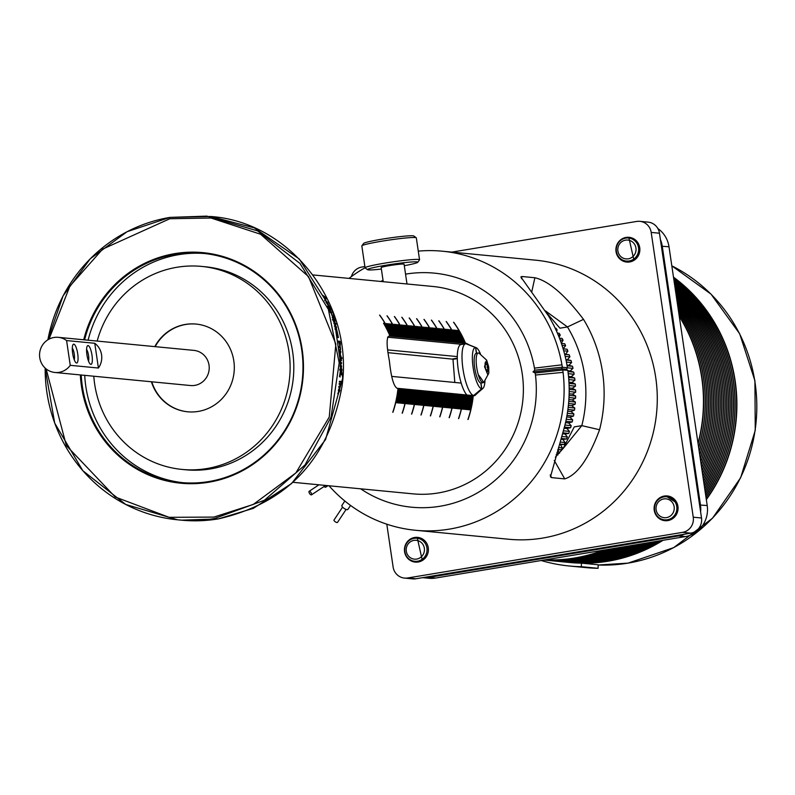 <?xml version="1.0" encoding="UTF-8"?>
<svg xmlns="http://www.w3.org/2000/svg" width="795" height="795" viewBox="0 0 795 795"><rect width="100%" height="100%" fill="white"/><g stroke="black" fill="none" stroke-linecap="round" stroke-linejoin="round"><path stroke-width="1.19" d="M488.826 373.193L483.827 382.335A15.045 3.896 -99.4 0 1 483.36 382.643A15.045 3.896 -99.4 0 1 483.171 382.683A15.045 3.896 -99.4 0 1 478.262 374.654A15.045 3.896 -99.4 0 1 476.712 367.459A15.045 3.896 -99.4 0 1 478.252 353.01A15.045 3.896 -99.4 0 1 478.978 353.139L486.669 360.175L488.736 367.071L488.826 373.193L487.782 374.674L484.533 366.664L486.669 360.175M325.185 485.407A2.117 0.835 56.5 0 1 324.986 485.894L311.481 494.848A2.117 0.835 -123.5 0 0 311.133 492.83A2.117 0.835 -123.5 0 0 309.136 491.32A2.117 0.835 -123.5 0 0 309.474 493.337A2.117 0.835 -123.5 0 0 311.481 494.848M326.02 485.487A3.597 1.421 56.5 0 1 325.811 487.126A3.597 1.421 56.5 0 1 324.032 486.53M337.577 522.206A2.117 0.735 -146.5 0 1 337.527 522.385A2.117 0.735 -146.5 0 1 337.378 522.504A2.117 0.735 -146.5 0 1 335.142 521.689A2.117 0.735 -146.5 0 1 333.999 520.049A2.117 0.735 -146.5 0 1 334.148 519.93M342.158 505.242A3.597 1.252 33.5 0 0 341.9 505.431A3.597 1.252 33.5 0 0 343.847 508.224A3.597 1.252 33.5 0 0 347.644 509.605A3.597 1.252 33.5 0 0 347.902 509.416A3.597 1.252 33.5 0 0 347.981 509.098M292.997 482.307L412.993 493.854A104.165 100.379 -84.5 0 0 522.226 373.7A104.165 100.379 -84.5 0 0 432.947 286.478L312.952 274.931M477.924 392.68L474.734 395.681L473.283 395.612A104.165 100.379 95.5 0 1 468.066 419.522L467.917 419.502A104.165 100.379 -84.5 0 0 473.134 395.592L472.349 395.522A104.165 100.379 95.5 0 1 469.905 409.842L469.756 409.832A104.165 100.379 -84.5 0 0 472.2 395.503L471.405 395.433A104.165 100.379 95.5 0 1 468.971 409.753L468.821 409.733A104.165 100.379 -84.5 0 0 471.256 395.413L470.471 395.334A104.165 100.379 95.5 0 1 468.026 409.663L467.877 409.644A104.165 100.379 -84.5 0 0 470.322 395.324L469.527 395.244A104.165 100.379 95.5 0 1 467.092 409.574L466.943 409.554A104.165 100.379 -84.5 0 0 469.378 395.234L468.593 395.155A104.165 100.379 95.5 0 1 466.148 409.485L465.999 409.465A104.165 100.379 -84.5 0 0 468.444 395.145L467.649 395.065A104.165 100.379 95.5 0 1 465.214 409.385L465.065 409.375A104.165 100.379 -84.5 0 0 467.5 395.055L466.715 394.976A104.165 100.379 95.5 0 1 464.27 409.296L464.121 409.286A104.165 100.379 -84.5 0 0 466.566 394.966L465.771 394.886A104.165 100.379 95.5 0 1 463.336 409.206L463.187 409.196A104.165 100.379 -84.5 0 0 465.622 394.877L464.837 394.797A104.165 100.379 95.5 0 1 462.392 409.117L462.243 409.107A104.165 100.379 -84.5 0 0 464.687 394.777L463.892 394.708A104.165 100.379 95.5 0 1 458.675 418.617L458.526 418.597A104.165 100.379 -84.5 0 0 463.743 394.688L462.958 394.618A104.165 100.379 95.5 0 1 460.514 408.938L460.365 408.928A104.165 100.379 -84.5 0 0 462.809 394.598L462.014 394.529A104.165 100.379 95.5 0 1 459.58 408.849L459.421 408.829A104.165 100.379 -84.5 0 0 461.865 394.509L461.08 394.429A104.165 100.379 95.5 0 1 458.635 408.759L458.486 408.739A104.165 100.379 -84.5 0 0 460.921 394.419L460.136 394.34A104.165 100.379 95.5 0 1 457.701 408.67L457.542 408.65A104.165 100.379 -84.5 0 0 459.987 394.33L459.202 394.25A104.165 100.379 95.5 0 1 456.757 408.58L456.608 408.56A104.165 100.379 -84.5 0 0 459.043 394.241L458.258 394.161A104.165 100.379 95.5 0 1 455.813 408.491L455.664 408.471A104.165 100.379 -84.5 0 0 458.109 394.151L457.324 394.072A104.165 100.379 95.5 0 1 454.879 408.392L454.73 408.382A104.165 100.379 -84.5 0 0 457.165 394.062L456.38 393.982A104.165 100.379 95.5 0 1 453.935 408.302L453.786 408.292A104.165 100.379 -84.5 0 0 456.231 393.972L455.436 393.893A104.165 100.379 95.5 0 1 453.001 408.213L452.852 408.203A104.165 100.379 -84.5 0 0 455.287 393.873L454.502 393.803A104.165 100.379 95.5 0 1 449.274 417.713L449.125 417.693A104.165 100.379 -84.5 0 0 454.352 393.783L453.557 393.714A104.165 100.379 95.5 0 1 451.123 408.034L450.974 408.024A104.165 100.379 -84.5 0 0 453.408 393.694L452.623 393.624A104.165 100.379 95.5 0 1 450.179 407.944L450.03 407.924A104.165 100.379 -84.5 0 0 452.474 393.604L451.679 393.535A104.165 100.379 95.5 0 1 449.245 407.855L449.096 407.835A104.165 100.379 -84.5 0 0 451.53 393.515L450.745 393.436A104.165 100.379 95.5 0 1 448.3 407.765L448.151 407.746A104.165 100.379 -84.5 0 0 450.596 393.426L449.801 393.346A104.165 100.379 95.5 0 1 447.366 407.676L447.217 407.656A104.165 100.379 -84.5 0 0 449.652 393.336L448.867 393.257A104.165 100.379 95.5 0 1 446.422 407.587L446.273 407.567A104.165 100.379 -84.5 0 0 448.718 393.247L447.923 393.167A104.165 100.379 95.5 0 1 445.488 407.487L445.339 407.477A104.165 100.379 -84.5 0 0 447.774 393.157L446.989 393.078A104.165 100.379 95.5 0 1 444.544 407.398L444.395 407.388A104.165 100.379 -84.5 0 0 446.84 393.068L446.045 392.988A104.165 100.379 95.5 0 1 443.61 407.308L443.461 407.298A104.165 100.379 -84.5 0 0 445.896 392.978L445.111 392.899A104.165 100.379 95.5 0 1 439.883 416.809L439.734 416.789A104.165 100.379 -84.5 0 0 444.962 392.879L444.166 392.809A104.165 100.379 95.5 0 1 441.732 407.129L441.583 407.12A104.165 100.379 -84.5 0 0 444.017 392.79L443.232 392.72A104.165 100.379 95.5 0 1 440.788 407.04L440.639 407.03A104.165 100.379 -84.5 0 0 443.083 392.7L442.288 392.631A104.165 100.379 95.5 0 1 439.854 406.951L439.705 406.931A104.165 100.379 -84.5 0 0 442.139 392.611L441.354 392.531A104.165 100.379 95.5 0 1 438.91 406.861L438.76 406.841A104.165 100.379 -84.5 0 0 441.205 392.521L440.41 392.442A104.165 100.379 95.5 0 1 437.975 406.772L437.826 406.752A104.165 100.379 -84.5 0 0 440.261 392.432L439.476 392.352A104.165 100.379 95.5 0 1 437.031 406.682L436.882 406.662A104.165 100.379 -84.5 0 0 439.327 392.342L438.532 392.263A104.165 100.379 95.5 0 1 436.097 406.593L435.938 406.573A104.165 100.379 -84.5 0 0 438.383 392.253L437.598 392.173A104.165 100.379 95.5 0 1 435.153 406.493L435.004 406.484A104.165 100.379 -84.5 0 0 437.449 392.164L436.654 392.084A104.165 100.379 95.5 0 1 434.219 406.404L434.06 406.394A104.165 100.379 -84.5 0 0 436.505 392.074L435.72 391.995A104.165 100.379 95.5 0 1 430.493 415.904L430.343 415.884A104.165 100.379 -84.5 0 0 435.561 391.975L434.776 391.905A104.165 100.379 95.5 0 1 432.341 406.225L432.182 406.215A104.165 100.379 -84.5 0 0 434.627 391.885L433.841 391.816A104.165 100.379 95.5 0 1 431.397 406.136L431.248 406.126A104.165 100.379 -84.5 0 0 433.682 391.796L432.897 391.726A104.165 100.379 95.5 0 1 430.453 406.046L430.304 406.026A104.165 100.379 -84.5 0 0 432.748 391.706L431.963 391.637A104.165 100.379 95.5 0 1 429.519 405.957L429.37 405.937A104.165 100.379 -84.5 0 0 431.804 391.617L431.019 391.538A104.165 100.379 95.5 0 1 428.575 405.867L428.425 405.847A104.165 100.379 -84.5 0 0 430.87 391.528L430.075 391.448A104.165 100.379 95.5 0 1 427.64 405.778L427.491 405.758A104.165 100.379 -84.5 0 0 429.926 391.438L429.141 391.359A104.165 100.379 95.5 0 1 426.696 405.689L426.547 405.669A104.165 100.379 -84.5 0 0 428.992 391.349L428.197 391.269A104.165 100.379 95.5 0 1 425.762 405.589L425.613 405.579A104.165 100.379 -84.5 0 0 428.048 391.259L427.263 391.18A104.165 100.379 95.5 0 1 424.818 405.5L424.669 405.49A104.165 100.379 -84.5 0 0 427.114 391.17L426.319 391.09A104.165 100.379 95.5 0 1 421.102 415L420.953 414.98A104.165 100.379 -84.5 0 0 426.17 391.07L425.385 391.001A104.165 100.379 95.5 0 1 422.94 405.321L422.791 405.311A104.165 100.379 -84.5 0 0 425.236 390.981L424.441 390.911A104.165 100.379 95.5 0 1 422.006 405.231L421.857 405.221A104.165 100.379 -84.5 0 0 424.291 390.892L423.506 390.822A104.165 100.379 95.5 0 1 421.062 405.142L420.913 405.132A104.165 100.379 -84.5 0 0 423.357 390.802L422.562 390.733A104.165 100.379 95.5 0 1 420.128 405.053L419.979 405.033A104.165 100.379 -84.5 0 0 422.413 390.713L421.628 390.633A104.165 100.379 95.5 0 1 419.184 404.963L419.035 404.943A104.165 100.379 -84.5 0 0 421.479 390.623L420.684 390.544A104.165 100.379 95.5 0 1 418.25 404.874L418.1 404.854A104.165 100.379 -84.5 0 0 420.535 390.534L419.75 390.454A104.165 100.379 95.5 0 1 417.305 404.784L417.156 404.764A104.165 100.379 -84.5 0 0 419.601 390.444L418.806 390.365A104.165 100.379 95.5 0 1 416.371 404.685L416.222 404.675A104.165 100.379 -84.5 0 0 418.657 390.355L417.872 390.275A104.165 100.379 95.5 0 1 415.427 404.595L415.278 404.585A104.165 100.379 -84.5 0 0 417.723 390.266L416.928 390.186A104.165 100.379 95.5 0 1 411.711 414.096L411.562 414.086A104.165 100.379 -84.5 0 0 416.779 390.176L415.994 390.097A104.165 100.379 95.5 0 1 413.549 404.416L413.4 404.407A104.165 100.379 -84.5 0 0 415.845 390.077L415.05 390.007A104.165 100.379 95.5 0 1 412.615 404.327L412.456 404.317A104.165 100.379 -84.5 0 0 414.901 389.987L414.116 389.918A104.165 100.379 95.5 0 1 411.671 404.238L411.522 404.228A104.165 100.379 -84.5 0 0 413.966 389.898L413.171 389.828A104.165 100.379 95.5 0 1 410.737 404.148L410.578 404.128A104.165 100.379 -84.5 0 0 413.022 389.808L412.237 389.739A104.165 100.379 95.5 0 1 409.793 404.059L409.644 404.039A104.165 100.379 -84.5 0 0 412.078 389.719L411.293 389.639A104.165 100.379 95.5 0 1 408.859 403.969L408.7 403.949A104.165 100.379 -84.5 0 0 411.144 389.63L410.359 389.55A104.165 100.379 95.5 0 1 407.915 403.88L407.765 403.86A104.165 100.379 -84.5 0 0 410.2 389.54L409.415 389.461A104.165 100.379 95.5 0 1 406.98 403.79L406.821 403.771A104.165 100.379 -84.5 0 0 409.266 389.451L408.481 389.371A104.165 100.379 95.5 0 1 406.036 403.691L405.887 403.681A104.165 100.379 -84.5 0 0 408.322 389.361L407.537 389.282A104.165 100.379 95.5 0 1 402.32 413.191L402.161 413.181A104.165 100.379 -84.5 0 0 407.388 389.272L406.603 389.192A104.165 100.379 95.5 0 1 404.158 403.512L404.009 403.502A104.165 100.379 -84.5 0 0 406.444 389.172L405.659 389.103A104.165 100.379 95.5 0 1 403.214 403.423L403.065 403.413A104.165 100.379 -84.5 0 0 405.51 389.083L404.715 389.013A104.165 100.379 95.5 0 1 402.28 403.333L402.131 403.323A104.165 100.379 -84.5 0 0 404.566 388.993L403.781 388.924A104.165 100.379 95.5 0 1 401.336 403.244L401.187 403.224A104.165 100.379 -84.5 0 0 403.631 388.904L402.836 388.834A104.165 100.379 95.5 0 1 400.402 403.154L400.253 403.135A104.165 100.379 -84.5 0 0 402.687 388.815L401.902 388.735A104.165 100.379 95.5 0 1 399.458 403.065L399.309 403.045A104.165 100.379 -84.5 0 0 401.753 388.725L400.958 388.646A104.165 100.379 95.5 0 1 398.524 402.976L398.375 402.956A104.165 100.379 -84.5 0 0 400.809 388.636L400.024 388.556A104.165 100.379 95.5 0 1 397.579 402.886L397.43 402.866A104.165 100.379 -84.5 0 0 399.875 388.546L399.08 388.467A104.165 100.379 95.5 0 1 396.645 402.787L396.496 402.777A104.165 100.379 -84.5 0 0 398.931 388.457L398.146 388.377A104.165 100.379 95.5 0 1 392.919 412.287L392.77 412.277A104.165 100.379 -84.5 0 0 397.997 388.367L397.033 388.268C393.634 386.151 391.08 377.029 389.391 360.91C386.39 345.259 386.36 336.951 389.312 335.987L466.526 343.42L469.318 344.951M407 283.984L404.079 264.198A11.577 0.765 171.6 0 0 389.54 265.59A11.577 0.765 171.6 0 0 381.163 267.587L383.24 281.698M329.021 485.775A140.178 135.08 -84.5 0 0 415.556 530.285A140.178 135.08 -84.5 0 0 449.413 529.112A140.178 135.08 -84.5 0 0 563.069 372.358L535.472 375.041A117.581 113.307 95.5 0 1 440.112 506.236A117.581 113.307 95.5 0 1 360.672 488.816M380.626 281.45A117.581 113.307 95.5 0 1 383.061 280.446M405.539 274.156A117.581 113.307 95.5 0 1 405.828 274.106A117.581 113.307 95.5 0 1 534.449 368.125L561.946 364.816A140.178 135.08 -84.5 0 0 442.408 251.21A140.178 135.08 -84.5 0 0 418.279 251.131M365.054 267.756A140.178 135.08 -84.5 0 0 348.975 278.399M415.556 530.285L508.73 539.249A140.178 135.08 -84.5 0 0 542.587 538.086A140.178 135.08 -84.5 0 0 657.236 395.065A140.178 135.08 -84.5 0 0 535.582 260.174L442.408 251.21M561.946 364.816L562.403 367.27L567.431 367.747A140.178 135.08 -84.5 0 0 548.57 316.003L520.844 276.958L521.967 276.501L534.886 277.743C548.639 280.933 564.847 294.806 583.51 319.361A140.178 135.08 95.5 0 1 599.559 429.737C588.876 458.606 577.269 474.983 564.728 478.888L551.66 477.626L550.458 476.861L564.778 425.762A140.178 135.08 -84.5 0 0 567.819 370.381L562.8 369.904L563.069 372.358M404.297 265.689A25.42 1.689 171.6 0 0 417.733 262.3A25.42 1.689 171.6 0 0 385.853 265.242A25.42 1.689 171.6 0 0 367.538 269.704A25.42 1.689 171.6 0 0 381.381 269.068M417.733 262.3L419.512 259.905A27.547 1.829 171.6 0 0 419.551 259.776A27.547 1.829 171.6 0 0 384.979 263.095A27.547 1.829 171.6 0 0 365.064 267.826A27.547 1.829 171.6 0 0 365.144 267.935L367.538 269.704M466.894 394.996A26.195 6.777 -99.4 0 1 461.199 383.081L391.856 376.413M484.96 381.103A20.899 5.406 -99.4 0 1 482.903 388.417A20.899 5.406 -99.4 0 1 481.81 388.815L473.691 395.483A26.195 6.777 -99.4 0 1 463.088 369.715A26.195 6.777 -99.4 0 1 465.651 343.788A26.195 6.777 -99.4 0 1 466.049 343.768L466.198 343.778A26.195 6.777 -99.4 0 1 466.745 343.927A26.195 6.777 -99.4 0 1 467.291 344.215M387.831 349.909L457.294 356.597A26.195 6.777 -99.4 0 1 460.941 344.573L465.651 343.788M457.294 356.597A26.195 6.777 80.6 0 0 461.199 383.081M419.551 259.776L416.322 237.884A27.547 1.829 171.6 0 0 416.242 237.775A27.547 1.829 171.6 0 0 381.749 241.203A27.547 1.829 171.6 0 0 361.874 245.804A27.547 1.829 171.6 0 0 361.834 245.933L365.064 267.826M545.34 310.805L567.451 326.944A125.352 120.79 95.5 0 1 581.801 425.643L574.268 426.895L563.138 448.499L555.357 457.195M417.365 538.294L422.195 559.809L418.329 561.27L415.129 561.34M418.23 562.005A12.432 11.975 95.5 0 1 404.576 551.7A12.432 11.975 95.5 0 1 414.612 537.47A12.432 11.975 95.5 0 1 428.267 547.775A12.432 11.975 95.5 0 1 418.23 562.005M628.944 238.063L633.824 259.577L629.888 261.048L626.738 261.108M629.7 261.953A12.432 11.975 95.5 0 1 616.045 251.657A12.432 11.975 95.5 0 1 626.082 237.417A12.432 11.975 95.5 0 1 639.736 247.722A12.432 11.975 95.5 0 1 629.7 261.953M667.174 496.845L676.028 502.49L677.4 506.485C677.956 513.411 674.846 517.853 668.058 519.821L664.928 519.88M654.235 510.271A12.432 11.975 95.5 0 1 664.272 496.04A12.432 11.975 95.5 0 1 677.926 506.335A12.432 11.975 95.5 0 1 667.889 520.576A12.432 11.975 95.5 0 1 654.235 510.271M466.188 343.818L475.718 347.564A20.899 5.406 -99.4 0 1 476.135 347.673A20.899 5.406 -99.4 0 1 480.448 353.934M416.242 237.775L413.847 236.006A25.42 1.689 171.6 0 0 382.007 239.166A25.42 1.689 171.6 0 0 363.653 243.419L361.874 245.804M414.195 538.354A11.577 11.16 95.5 0 1 426.925 547.954A11.577 11.16 95.5 0 1 414.781 561.31A11.577 11.16 95.5 0 1 414.195 538.354M625.794 238.112A11.577 11.16 95.5 0 1 638.643 249.163A11.577 11.16 95.5 0 1 626.381 261.078A11.577 11.16 95.5 0 1 625.794 238.112M664.014 496.895A11.577 11.16 95.5 0 1 676.863 507.945A11.577 11.16 95.5 0 1 664.59 519.86A11.577 11.16 95.5 0 1 664.014 496.895M454.81 382.465L452.991 359.38M424.341 548.232A9.46 9.123 95.5 0 1 416.699 559.074A9.46 9.123 95.5 0 1 406.305 551.223A9.46 9.123 95.5 0 1 413.947 540.391A9.46 9.123 95.5 0 1 424.341 548.232M625.546 240.15A9.46 9.123 95.5 0 1 635.94 248A9.46 9.123 95.5 0 1 628.298 258.832A9.46 9.123 95.5 0 1 617.904 250.991A9.46 9.123 95.5 0 1 625.546 240.15M663.755 498.932A9.46 9.123 95.5 0 1 674.15 506.773A9.46 9.123 95.5 0 1 666.518 517.615A9.46 9.123 95.5 0 1 656.123 509.774A9.46 9.123 95.5 0 1 663.755 498.932M476.573 353.348A15.045 3.896 80.6 0 0 476.424 353.328A15.045 3.896 80.6 0 0 476.235 353.348A15.045 3.896 80.6 0 0 474.695 367.797A15.045 3.896 80.6 0 0 480.806 383.021A15.045 3.896 80.6 0 0 480.965 383.031A15.045 3.896 80.6 0 0 481.154 383.021L483.171 382.683M545.042 559.879A157.48 151.756 -84.5 0 0 574.606 558.001A157.48 151.756 -84.5 0 0 603.296 550.21M698.02 443.252A157.48 151.756 -84.5 0 0 679.278 316.38M486.938 371.633L487.375 371.891A5.098 1.322 -99.4 0 1 487.087 371.762A5.098 1.322 -99.4 0 1 485.834 369.268A5.098 1.322 -99.4 0 1 485.278 366.734A5.098 1.322 -99.4 0 1 485.089 364.239A5.098 1.322 -99.4 0 1 485.477 362.083A5.098 1.322 -99.4 0 1 485.894 361.834L485.338 362.371M337.805 393.783A152.541 146.995 -84.5 0 0 337.945 392.988L338.233 393.018A152.541 146.995 95.5 0 1 338.104 393.813L338.104 393.813M338.571 390.186L338.62 392.154L338.352 390.166L339.425 388.179L339.912 390.335L339.147 392.104L339.326 388.964L338.362 390.146M339.147 384.303A152.541 146.995 -84.5 0 0 339.227 383.498L340.727 383.637A152.541 146.995 95.5 0 1 340.658 384.343L339.713 387.294L338.799 387.205A152.541 146.995 -84.5 0 0 338.899 386.4L339.813 386.489L340.32 385.605L339.962 384.382L339.147 384.303L339.962 384.382M339.366 382.087A152.541 146.995 -84.5 0 0 339.445 381.292L341.512 381.491A152.541 146.995 95.5 0 1 341.433 382.286L339.366 382.087M339.803 376.582A152.541 146.995 -84.5 0 0 339.823 376.154L340.121 376.184A152.541 146.995 95.5 0 1 340.071 376.989L339.545 375.906L339.485 376.562M339.952 373.034L340.498 371.156L340.498 374.018L341.135 371.315L340.995 374.952L341.075 372.259L340.349 374.992L339.952 373.034M341.343 370.838A152.541 146.995 -84.5 0 0 341.353 370.033L340.25 370.381A152.541 146.995 95.5 0 1 340.24 370.728L340.022 370.808A152.541 146.995 -84.5 0 0 340.031 370.212L340.508 369.118L341.373 369.228A152.541 146.995 -84.5 0 0 341.373 368.622L341.592 368.642A152.541 146.995 95.5 0 1 341.582 369.248L342.108 370.102L341.572 370.053A152.541 146.995 95.5 0 1 341.552 370.858L341.343 370.838M339.763 369.933L340.31 370.003M340.439 369.099L339.833 369.109M340.19 365.153L340.836 365.124L340.628 368.353L340.061 366.336L340.826 364.339L341.621 366.515L341.135 368.304L341.413 366.495L340.836 365.124L340.121 365.153M340.051 363.355A152.541 146.995 -84.5 0 0 340.031 362.55L340.498 359.668L341.423 359.767A152.541 146.995 95.5 0 1 341.462 360.572L340.18 361.328L340.33 362.192L341.532 362.59A152.541 146.995 95.5 0 1 341.552 363.494L340.051 363.355M340.409 359.658L339.823 359.708M340.628 360.493L339.972 361.337M339.863 358.416A152.541 146.995 -84.5 0 0 339.823 357.611L340.349 354.471L341.135 357.641L341.88 357.71A152.541 146.995 95.5 0 1 341.93 358.615L339.863 358.416M339.316 351.628L339.872 349.562L340.876 351.778L340.31 353.864L339.316 351.628M339.713 353.934L340.31 353.864M338.909 347.683A152.541 146.995 -84.5 0 0 338.809 346.878L340.32 347.027A152.541 146.995 95.5 0 1 340.419 347.822L340.568 349.522L340.022 347.932L338.909 347.683M338.094 341.9A152.541 146.995 -84.5 0 0 337.964 341.105L340.031 341.303A152.541 146.995 95.5 0 1 340.399 343.659L340.151 346.034L339.177 343.599A152.541 146.995 -84.5 0 0 338.928 341.979L338.094 341.9M339.545 346.123L340.131 346.024M336.931 335.669L337.02 333.84L337.696 336.623L337.686 333.989L338.412 337.547L337.855 334.914L337.786 337.587L336.931 335.669M337.646 333.999L336.981 334.158M335.997 331.346L336.037 329.528L336.782 332.3L336.702 329.687L337.517 333.214L336.891 330.601L336.901 333.244L335.997 331.346M335.997 329.875L336.623 329.706M335.897 328.186L335.003 325.731L335.987 328.196L335.291 328.355L334.774 324.956L336.206 328.216L335.48 325.115L336.504 327.262L336.394 328.991L335.48 329.1A152.541 146.995 -84.5 0 0 335.281 328.315L335.401 328.156M335.52 328.325L336.414 328.027M336.056 328.961L335.48 329.1M334.109 323.953A152.541 146.995 -84.5 0 0 333.89 323.177L335.957 323.376A152.541 146.995 95.5 0 1 336.176 324.151L334.109 323.953M333.075 317.354L332.996 319.56L334.148 321.428A152.541 146.995 -84.5 0 0 333.592 319.61L333.83 319.63A152.541 146.995 95.5 0 1 334.625 322.223L333.87 322.144L332.767 319.58L332.807 316.589L334.874 319.729L335.023 322.164L334.616 319.64L332.906 317.384M332.171 315.883A152.541 146.995 -84.5 0 0 331.376 313.608L331.614 313.637A152.541 146.995 95.5 0 1 332.419 315.903L332.171 315.883M330.442 312.703A152.541 146.995 -84.5 0 0 330.163 311.958L329.696 309.305L330.621 309.394A152.541 146.995 95.5 0 1 330.919 310.139L330.084 310.05L329.915 310.825L331.634 312.008A152.541 146.995 95.5 0 1 331.952 312.852L330.442 312.703M329.458 310.328L330.084 310.05L329.746 310.895M328.395 305.697L329.398 308.649L328.106 306.8L328.077 304.982L329.667 306.969L329.875 308.609L328.395 305.697L327.6 306.015M326.616 301.673L327.699 304.594L326.357 302.766L326.278 300.967L327.918 302.935L328.176 304.555L326.616 301.673L325.831 302.021M323.177 296.068A152.541 146.995 -84.5 0 0 322.8 295.333L325.97 297.718A152.541 146.995 95.5 0 1 326.318 298.423L325.314 300.43A152.541 146.995 -84.5 0 0 324.956 299.685L325.284 299.139A152.541 146.995 -84.5 0 0 324.092 296.734L323.177 296.068M544.963 559.889A157.48 151.756 -84.5 0 0 574.865 558.03A157.48 151.756 -84.5 0 0 603.872 550.11M698.109 443.908A157.48 151.756 -84.5 0 0 679.208 315.863M544.615 559.948A157.48 151.756 -84.5 0 0 576.375 558.169A157.48 151.756 -84.5 0 0 607.122 549.574M698.646 447.505A157.48 151.756 -84.5 0 0 678.791 313.031M81.219 375.011A115.106 110.922 -84.5 0 0 82.332 386.141A115.106 110.922 -84.5 0 0 180.992 482.525A115.106 110.922 -84.5 0 0 208.797 481.561A115.106 110.922 -84.5 0 0 301.703 349.74A115.106 110.922 -84.5 0 0 203.043 253.357A115.106 110.922 -84.5 0 0 175.238 254.32A115.106 110.922 -84.5 0 0 84.598 339.872M83.723 339.783A115.822 111.608 95.5 0 1 197.458 252.254A115.822 111.608 95.5 0 1 302.189 349.611A115.822 111.608 95.5 0 1 208.707 482.247A115.822 111.608 95.5 0 1 81.468 386.241A115.822 111.608 95.5 0 1 80.345 374.932M204.792 253.545A115.106 110.922 -84.5 0 0 178.736 254.658A115.106 110.922 -84.5 0 0 88.096 340.2M84.717 375.349A115.106 110.922 -84.5 0 0 182.741 482.674M544.585 559.948A157.48 151.756 -84.5 0 0 576.524 558.189A157.48 151.756 -84.5 0 0 607.44 549.524M698.696 447.853A157.48 151.756 -84.5 0 0 703.635 377.834A157.48 151.756 -84.5 0 0 678.751 312.753M610.878 548.947A157.48 151.756 -84.5 0 1 578.174 558.348A157.48 151.756 -84.5 0 1 544.327 559.998A157.48 151.756 -84.5 0 0 578.025 558.329A157.48 151.756 -84.5 0 0 610.57 549.007M699.202 451.262A157.48 151.756 -84.5 0 0 705.135 377.973A157.48 151.756 -84.5 0 0 678.354 310.12M97.179 341.075A101.979 98.262 95.5 0 1 176.967 267.269A101.979 98.262 95.5 0 1 201.602 266.414L205.279 266.772A101.979 98.262 95.5 0 1 293.782 364.895A101.979 98.262 95.5 0 1 210.377 468.941A101.979 98.262 95.5 0 1 185.742 469.785L182.065 469.428A101.979 98.262 95.5 0 1 93.8 376.224M201.602 266.414A101.979 98.262 95.5 0 1 290.096 364.537A101.979 98.262 95.5 0 1 206.69 468.583A101.979 98.262 95.5 0 1 182.065 469.428M699.252 451.59A157.48 151.756 -84.5 0 0 705.284 377.993A157.48 151.756 -84.5 0 0 678.324 309.861M196.236 324.082A44.063 42.463 -84.5 0 0 185.782 324.459A44.063 42.463 -84.5 0 0 155.164 346.66M151.785 381.809A44.063 42.463 -84.5 0 0 187.799 411.81M154.796 346.62A44.063 42.463 95.5 0 1 185.404 324.43A44.063 42.463 95.5 0 1 196.047 324.062A44.063 42.463 95.5 0 1 234.296 366.465A44.063 42.463 95.5 0 1 198.253 411.422A44.063 42.463 95.5 0 1 187.61 411.79A44.063 42.463 95.5 0 1 151.408 381.769M614.217 548.401A157.48 151.756 -84.5 0 1 579.823 558.507A157.48 151.756 -84.5 0 1 544.168 560.018A157.48 151.756 -84.5 0 0 579.674 558.488A157.48 151.756 -84.5 0 0 613.919 548.451M699.729 454.829A157.48 151.756 -84.5 0 0 706.785 378.132A157.48 151.756 -84.5 0 0 677.956 307.397M58.264 337.328L193.901 350.386A17.659 17.013 95.5 0 1 209.025 365.163A17.659 17.013 95.5 0 1 190.512 385.535L54.885 372.477A17.659 17.013 95.5 0 1 39.75 357.7A17.659 17.013 95.5 0 1 58.264 337.328A17.659 17.013 95.5 0 1 66.591 340.568L94.764 343.281A17.659 17.013 95.5 0 1 101.571 354.828A17.659 17.013 95.5 0 1 98.421 368.025L70.248 365.322A17.659 17.013 95.5 0 1 54.885 372.477M699.769 455.147A157.48 151.756 -84.5 0 0 677.916 307.158M544.108 560.038A157.48 151.756 -84.5 0 0 581.334 558.646A157.48 151.756 -84.5 0 0 617.178 547.904M700.226 458.228A157.48 151.756 -84.5 0 0 677.579 304.843M72.305 348.031A6.708 1.739 -99.4 0 1 74.273 354.212A6.708 1.739 -99.4 0 1 74.253 359.787M86.576 349.403A6.708 1.739 -99.4 0 1 88.553 355.584A6.708 1.739 -99.4 0 1 88.533 361.159M86.923 354.719A9.54 2.465 -99.4 0 1 87.301 346.014A9.54 2.465 -99.4 0 1 91.991 355.206A9.54 2.465 -99.4 0 1 90.312 364.14A9.54 2.465 -99.4 0 1 86.923 354.719M72.643 353.348A9.54 2.465 -99.4 0 1 73.021 344.632A9.54 2.465 -99.4 0 1 77.721 353.835A9.54 2.465 -99.4 0 1 76.032 362.768A9.54 2.465 -99.4 0 1 72.643 353.348M620.358 547.377A157.48 151.756 -84.5 0 1 582.983 558.806A157.48 151.756 -84.5 0 1 544.943 560.117L544.098 560.038A157.48 151.756 -84.5 0 0 581.483 558.666A157.48 151.756 -84.5 0 0 617.467 547.854M700.276 458.536A157.48 151.756 -84.5 0 0 677.549 304.614M700.713 461.488A157.48 151.756 -84.5 0 0 710.094 378.45A157.48 151.756 -84.5 0 0 677.221 302.428M545.022 560.127A157.48 151.756 -84.5 0 0 545.092 560.127A157.48 151.756 -84.5 0 0 583.132 558.825A157.48 151.756 -84.5 0 0 620.647 547.328M700.753 461.776A157.48 151.756 -84.5 0 0 710.243 378.47A157.48 151.756 -84.5 0 0 677.191 302.219M545.092 560.127L546.592 560.276A157.48 151.756 -84.5 0 0 584.633 558.965A157.48 151.756 -84.5 0 0 623.469 546.861M701.17 464.618A157.48 151.756 -84.5 0 0 676.883 300.152M546.672 560.286A157.48 151.756 -84.5 0 0 546.751 560.286A157.48 151.756 -84.5 0 0 584.782 558.984A157.48 151.756 -84.5 0 0 623.747 546.811M701.21 464.896A157.48 151.756 -84.5 0 0 676.853 299.944M546.751 560.286L548.252 560.435A157.48 151.756 -84.5 0 0 586.293 559.124A157.48 151.756 -84.5 0 0 626.52 546.354M701.617 467.629A157.48 151.756 -84.5 0 0 676.565 297.986M548.321 560.445A157.48 151.756 -84.5 0 0 548.401 560.445A157.48 151.756 -84.5 0 0 586.442 559.143A157.48 151.756 -84.5 0 0 626.798 546.314M701.657 467.897A157.48 151.756 -84.5 0 0 676.535 297.797M548.401 560.445L549.902 560.594A157.48 151.756 -84.5 0 0 587.942 559.282A157.48 151.756 -84.5 0 0 629.521 545.857M702.045 470.531A157.48 151.756 -84.5 0 0 676.267 295.929M549.981 560.604A157.48 151.756 -84.5 0 0 550.051 560.604A157.48 151.756 -84.5 0 0 588.091 559.302A157.48 151.756 -84.5 0 0 629.789 545.817M702.084 470.789A157.48 151.756 -84.5 0 0 676.237 295.75M550.051 560.604L551.551 560.753A157.48 151.756 -84.5 0 0 589.592 559.442A157.48 151.756 -84.5 0 0 632.472 545.37M702.462 473.333A157.48 151.756 -84.5 0 0 675.969 293.971M551.631 560.763A157.48 151.756 -84.5 0 0 551.71 560.763A157.48 151.756 -84.5 0 0 589.751 559.461A157.48 151.756 -84.5 0 0 632.74 545.32M702.492 473.582A157.48 151.756 -84.5 0 0 675.949 293.802M551.71 560.763L553.211 560.912A157.48 151.756 -84.5 0 0 591.251 559.601A157.48 151.756 -84.5 0 0 635.374 544.883M702.86 476.046A157.48 151.756 -84.5 0 0 718.362 379.245A157.48 151.756 -84.5 0 0 675.7 292.103M553.28 560.922A157.48 151.756 -84.5 0 0 553.36 560.922A157.48 151.756 -84.5 0 0 591.4 559.62A157.48 151.756 -84.5 0 0 635.632 544.843M702.899 476.284A157.48 151.756 -84.5 0 0 675.67 291.944M553.36 560.922L554.86 561.071A157.48 151.756 -84.5 0 0 592.901 559.76A157.48 151.756 -84.5 0 0 638.236 544.406M703.247 478.67A157.48 151.756 -84.5 0 0 675.432 290.324M554.94 561.081A157.48 151.756 -84.5 0 0 555.009 561.081A157.48 151.756 -84.5 0 0 593.05 559.779A157.48 151.756 -84.5 0 0 638.494 544.366M703.277 478.908A157.48 151.756 -84.5 0 0 675.412 290.165M555.009 561.081L556.52 561.23A157.48 151.756 -84.5 0 0 594.551 559.919A157.48 151.756 -84.5 0 0 641.068 543.939M703.625 481.214A157.48 151.756 -84.5 0 0 675.184 288.625M556.589 561.24A157.48 151.756 -84.5 0 0 556.669 561.24A157.48 151.756 -84.5 0 0 594.71 559.938A157.48 151.756 -84.5 0 0 641.317 543.899M703.655 481.442A157.48 151.756 -84.5 0 0 675.164 288.476M556.669 561.24L558.169 561.389A157.48 151.756 -84.5 0 0 596.21 560.077A157.48 151.756 -84.5 0 0 643.861 543.482M703.992 483.688A157.48 151.756 -84.5 0 0 674.945 286.995M558.239 561.399A157.48 151.756 -84.5 0 0 558.319 561.399A157.48 151.756 -84.5 0 0 596.359 560.097A157.48 151.756 -84.5 0 0 644.109 543.432M704.022 483.916A157.48 151.756 -84.5 0 0 723.47 379.742A157.48 151.756 -84.5 0 0 674.925 286.846M558.319 561.399L559.819 561.548A157.48 151.756 -84.5 0 0 597.86 560.236A157.48 151.756 -84.5 0 0 646.613 543.025M704.34 486.103A157.48 151.756 -84.5 0 0 674.716 285.435M559.899 561.558A157.48 151.756 -84.5 0 0 559.968 561.558A157.48 151.756 -84.5 0 0 598.009 560.256A157.48 151.756 -84.5 0 0 646.862 542.975M704.38 486.311A157.48 151.756 -84.5 0 0 674.697 285.296M559.968 561.558L561.479 561.707A157.48 151.756 -84.5 0 0 599.519 560.395A157.48 151.756 -84.5 0 0 649.346 542.568M704.688 488.438A157.48 151.756 -84.5 0 0 674.488 283.944M561.548 561.717A157.48 151.756 -84.5 0 0 561.628 561.717A157.48 151.756 -84.5 0 0 599.669 560.415A157.48 151.756 -84.5 0 0 649.594 542.528M704.718 488.647A157.48 151.756 -84.5 0 0 674.468 283.805M561.628 561.717L563.128 561.866A157.48 151.756 -84.5 0 0 601.169 560.555A157.48 151.756 -84.5 0 0 652.049 542.12M705.026 490.724A157.48 151.756 -84.5 0 0 728.28 380.199A157.48 151.756 -84.5 0 0 674.279 282.503M563.198 561.876A157.48 151.756 -84.5 0 0 563.277 561.876A157.48 151.756 -84.5 0 0 601.318 560.574A157.48 151.756 -84.5 0 0 652.298 542.081M705.056 490.922A157.48 151.756 -84.5 0 0 674.259 282.374M563.277 561.876L564.778 562.025A157.48 151.756 -84.5 0 0 602.819 560.714A157.48 151.756 -84.5 0 0 654.722 541.673M705.354 492.94A157.48 151.756 -84.5 0 0 674.081 281.132M564.857 562.035A157.48 151.756 -84.5 0 0 564.927 562.035A157.48 151.756 -84.5 0 0 602.968 560.733A157.48 151.756 -84.5 0 0 654.971 541.634M705.384 493.139A157.48 151.756 -84.5 0 0 674.061 281.013M564.927 562.035L566.438 562.184A157.48 151.756 -84.5 0 0 604.478 560.872A157.48 151.756 -84.5 0 0 657.376 541.236M705.672 495.106A157.48 151.756 -84.5 0 0 673.882 279.81M566.507 562.194A157.48 151.756 -84.5 0 0 566.587 562.194A157.48 151.756 -84.5 0 0 604.627 560.892A157.48 151.756 -84.5 0 0 657.614 541.196M705.702 495.305A157.48 151.756 -84.5 0 0 673.862 279.691M566.587 562.194L568.087 562.343A157.48 151.756 -84.5 0 0 606.128 561.031A157.48 151.756 -84.5 0 0 659.999 540.799M705.99 497.223A157.48 151.756 -84.5 0 0 673.693 278.538M568.167 562.353A157.48 151.756 -84.5 0 0 568.236 562.353A157.48 151.756 -84.5 0 0 606.277 561.051A157.48 151.756 -84.5 0 0 660.238 540.759M706.01 497.412A157.48 151.756 -84.5 0 0 673.683 278.429M568.236 562.353L569.737 562.502A157.48 151.756 -84.5 0 0 607.778 561.191A157.48 151.756 -84.5 0 0 662.613 540.361M706.288 499.29A157.48 151.756 -84.5 0 0 673.514 277.326M569.777 562.502A157.48 151.756 -84.5 0 0 569.816 562.512A157.48 151.756 -84.5 0 0 581.453 563.158L581.632 563.178A157.48 151.756 -84.5 0 0 608.046 561.22A157.48 151.756 -84.5 0 0 663.02 540.302M706.338 499.608A157.48 151.756 -84.5 0 0 673.484 277.137M569.111 385.555L575.451 386.171A114.758 110.585 -84.5 0 0 575.302 384.035L569.021 383.438M569.16 387.98L572.311 388.278L575.62 390.037L569.18 389.411M575.451 386.171L572.311 388.278M568.793 379.603L574.934 380.189L571.903 382.474L568.962 382.186M571.903 382.474L575.302 384.035M569.18 391.547L575.669 392.164A114.758 110.585 -84.5 0 0 575.62 390.037M574.934 380.189A114.758 110.585 -84.5 0 0 574.676 378.072L568.624 377.486M569.141 393.793L572.42 394.111L575.64 396.039L569.091 395.403M575.669 392.164L572.42 394.111M568.236 373.68L574.119 374.246L571.207 376.691L568.524 376.433M571.207 376.691L574.676 378.072M569.001 397.54L575.58 398.176A114.758 110.585 -84.5 0 0 575.64 396.039M574.119 374.246A114.758 110.585 -84.5 0 0 573.752 372.149L567.978 371.593M568.882 399.617L572.241 399.935L575.361 402.041L568.753 401.405M575.58 398.176L572.241 399.935M567.392 367.827L572.996 368.363L570.214 370.957L567.869 370.738M570.214 370.957L573.752 372.149M568.574 403.532L575.183 404.168A114.758 110.585 -84.5 0 0 575.361 402.041M572.996 368.363A114.758 110.585 -84.5 0 0 572.529 366.286L567.103 365.77M568.385 405.42L571.764 405.748L574.775 408.014L568.167 407.378M575.183 404.168L571.764 405.748M566.418 362.053L571.585 362.55L568.932 365.293L566.984 365.104M568.932 365.293L572.529 366.286M567.898 409.505L574.487 410.141A114.758 110.585 -84.5 0 0 574.775 408.014M571.585 362.55A114.758 110.585 -84.5 0 0 571.019 360.503L566 360.016M567.66 411.214L570.999 411.532L573.881 413.957L567.342 413.33M574.487 410.141L570.999 411.532M565.166 356.369L569.886 356.826L567.372 359.708L565.901 359.569M567.372 359.708L571.019 360.503M566.984 415.437L573.493 416.063A114.758 110.585 -84.5 0 0 573.881 413.957M569.886 356.826A114.758 110.585 -84.5 0 0 569.21 354.809L564.669 354.371M566.706 416.958L569.936 417.266L572.698 419.849L566.269 419.223M573.493 416.063L569.936 417.266M563.705 350.794L567.888 351.201L565.523 354.212L564.609 354.123M565.523 354.212L569.21 354.809M565.821 421.31L572.201 421.926A114.758 110.585 -84.5 0 0 572.698 419.849M567.888 351.201A114.758 110.585 -84.5 0 0 567.113 349.224L563.138 348.846M565.533 422.642L568.594 422.93L571.217 425.663L564.957 425.057M572.201 421.926L568.594 422.93M562.045 345.348L565.613 345.696L563.128 348.796M563.407 348.826L567.113 349.224M564.43 427.114L570.621 427.71A114.758 110.585 -84.5 0 0 571.217 425.663M565.613 345.696A114.758 110.585 -84.5 0 0 564.738 343.768L561.409 343.44M564.142 428.257L566.964 428.525L569.449 431.397L563.466 430.82M570.621 427.71L566.964 428.525M560.187 340.041L563.069 340.32L561.3 343.132M562.92 432.848L568.743 433.414A114.758 110.585 -84.5 0 0 569.449 431.397M563.069 340.32A114.758 110.585 -84.5 0 0 562.095 338.441L559.491 338.193M562.661 433.792L565.056 434.02L567.392 437.021L561.896 436.495M568.743 433.414L565.056 434.02M558.16 334.894L560.246 335.092L559.084 337.169M561.33 438.492L566.587 438.999A114.758 110.585 -84.5 0 0 567.392 437.021M560.246 335.092A114.758 110.585 -84.5 0 0 559.183 333.274L557.404 333.095M561.111 439.238L562.87 439.406L565.046 442.537L560.266 442.08M566.587 438.999L562.87 439.406M555.973 329.915L557.166 330.024L556.57 331.227M559.66 444.037L564.152 444.465A114.758 110.585 -84.5 0 0 565.046 442.537M557.166 330.024A114.758 110.585 -84.5 0 0 556.013 328.265L555.158 328.186M559.491 444.584L560.425 444.673L562.433 447.913L558.557 447.545M564.152 444.465L560.425 444.673M557.941 449.453L561.439 449.791A114.758 110.585 -84.5 0 0 562.433 447.913M553.837 325.135A114.758 110.585 -84.5 0 0 553.221 324.29M561.439 449.791L557.832 449.801M557.782 449.94L559.561 453.15L556.818 452.882M556.192 454.75L557.941 454.919L556.152 454.849M541.196 560.515A161.017 155.154 -84.5 0 0 569.478 566.02A161.017 155.154 -84.5 0 0 581.374 566.696L598.088 568.306L598.168 564.768L581.632 563.178M569.478 566.02L586.193 567.63A161.017 155.154 -84.5 0 0 598.088 568.306M581.453 563.158L581.374 566.696M98.421 368.025L94.764 343.281M66.591 340.568L70.248 365.322M341.055 356.508L340.538 357.72L339.932 356.448L340.409 355.266L341.055 356.508M339.962 354.659L340.409 355.266M340.658 351.738L340.23 353.059L339.535 351.668L339.962 350.356L340.658 351.738M339.684 353.119L340.3 353.059L340.002 353.735M339.485 349.76L339.962 350.356M338.938 342.039L339.922 342.079L340.031 345.229L339.197 343.708M339.167 341.999A152.541 146.995 95.5 0 1 339.425 343.669M334.854 326.725L335.003 325.731L334.317 325.93M325.93 298.055L324.459 296.992A152.541 146.995 95.5 0 1 325.413 298.92L325.93 298.055M339.743 355.325L340.27 355.286M339.306 350.436L339.813 350.376M339.634 353.119L340.23 353.059M335.242 328.365L335.987 328.196M324.797 299.248L325.413 298.92M339.087 388.278L339.296 388.974M340.658 384.343L339.982 384.263A151.835 146.31 -84.5 0 0 340.051 383.578M339.843 385.714L338.799 387.185M340.757 382.226A151.835 146.31 -84.5 0 0 340.836 381.421L341.512 381.491M339.445 381.292L340.836 381.421M340.896 373.272L340.21 373.253L339.674 374.962M341.582 369.248L340.906 369.238A151.835 146.31 -84.5 0 0 340.906 369.218L341.423 370.092M340.24 369.178L341.373 369.228M340.449 364.488L340.777 365.134M340.876 363.434A151.835 146.31 -84.5 0 0 340.856 362.619L341.532 362.59M340.25 362.56L340.856 362.619M340.777 360.513A151.835 146.31 -84.5 0 0 340.747 359.807L341.423 359.767M340.2 359.757L340.747 359.807M341.244 358.555A151.835 146.31 -84.5 0 0 341.194 357.76L341.88 357.71M340.658 357.71L341.194 357.76M339.723 347.763A151.835 146.31 -84.5 0 0 339.644 347.127L340.32 347.027M338.829 347.047L339.644 347.127M339.455 342.029A151.835 146.31 -84.5 0 0 339.356 341.433L340.031 341.303M337.994 341.293L339.356 341.433M339.872 344.99L339.475 346.123M337.905 335.897L337.239 336.047L337.12 337.726M337.03 334.158L337.815 335.937M336.971 331.575L336.315 331.744L336.235 333.413M336.037 329.865L336.881 331.634M335.848 327.46L335.738 329.17M335.45 324.082A151.835 146.31 -84.5 0 0 335.301 323.585L335.957 323.376M333.97 323.456L335.301 323.585M333.89 322.154A151.835 146.31 -84.5 0 0 333.721 321.578M332.34 317.593L332.857 317.424M332.389 316.887L332.956 317.364M331.187 312.773A151.835 146.31 -84.5 0 0 330.998 312.266L331.634 312.008M330.829 311.938L330.253 312.177L330.998 312.266M330.154 310.06A151.835 146.31 -84.5 0 0 329.995 309.662L330.621 309.394M329.378 309.603L329.995 309.662M326.318 298.423L325.702 298.741A151.835 146.31 -84.5 0 0 325.612 298.552M325.702 298.741L324.698 300.748M340.439 384.323L339.763 384.243M341.959 369.278L341.274 369.278M339.972 360.533L340.538 360.503M336.206 328.216L335.54 328.395M332.996 319.56L332.35 319.779M334.148 321.428L333.592 321.617M487.434 364.458L485.894 361.834A5.098 1.322 -99.4 0 1 487.434 364.458A5.098 1.322 -99.4 0 1 488.18 369.496L487.156 367.081L487.434 364.458L485.099 364.845M486.023 369.854L488.18 369.496A5.098 1.322 -99.4 0 1 487.375 371.891L488.18 369.496M685.34 536.595L678.572 535.939L428.763 577.399A27.11 26.126 -84.5 0 1 422.602 577.657L428.972 578.273A27.11 26.126 -84.5 0 0 435.521 578.054L685.34 536.595A27.11 26.126 -84.5 0 0 707.212 505.55L669.002 246.768A27.11 26.126 -84.5 0 0 657.853 228.533M386.797 524.183L393.118 567.004A13.237 12.75 -84.5 0 0 404.466 578.084L412.724 578.879A13.237 12.75 -84.5 0 0 415.924 578.77L678.284 535.224L678.572 535.939A27.11 26.126 -84.5 0 0 684.515 534.19M700.604 511.861A27.11 26.126 -84.5 0 0 700.455 504.904L662.245 246.122A27.11 26.126 -84.5 0 0 660.377 239.444M481.661 388.765L480.816 383.021L481.661 388.805A20.899 5.406 -99.4 0 1 473.134 367.648A20.899 5.406 -99.4 0 1 475.569 347.544L466.049 343.768M475.599 347.663L476.434 353.308M481.81 388.815L480.965 383.031M482.903 388.417L475.221 394.996A26.195 6.777 -99.4 0 1 474.237 395.483A26.195 6.777 -99.4 0 1 473.84 395.503L473.77 395.413M476.573 353.288L475.718 347.564M473.691 395.483L481.661 388.805M476.424 353.308L475.569 347.544M678.284 535.224L690.835 533.147A13.237 12.75 -84.5 0 0 701.508 517.992L659.462 233.213A13.237 12.75 -84.5 0 0 648.114 222.133L639.856 221.338A13.237 12.75 -84.5 0 0 636.656 221.447L451.868 252.114M453.647 359.241L388.208 352.682M567.431 367.747L566.517 369.297L567.819 370.381M583.51 319.361L567.451 326.944L559.928 328.196L546.572 312.753M364.875 266.554L361.745 267.07A13.237 12.75 -84.5 0 0 351.42 276.561M404.466 578.084A13.237 12.75 -84.5 0 0 407.656 577.975L682.567 532.352A13.237 12.75 -84.5 0 0 693.25 517.197L651.194 232.418A13.237 12.75 -84.5 0 0 639.856 221.338M599.559 429.737L581.801 425.643L563.138 448.499M398.394 402.956A104.026 100.249 -84.5 0 0 400.829 388.675L400.958 388.646M403.085 403.413A104.026 100.249 -84.5 0 0 405.52 389.123L405.659 389.103M404.029 403.502A104.026 100.249 -84.5 0 0 406.464 389.212L406.603 389.192M402.181 413.181A104.026 100.249 -84.5 0 0 407.398 389.302L407.537 389.282M405.907 403.681A104.026 100.249 -84.5 0 0 408.342 389.391L408.481 389.371M406.841 403.771A104.026 100.249 -84.5 0 0 409.286 389.48L409.415 389.461M408.719 403.949A104.026 100.249 -84.5 0 0 411.164 389.669L411.293 389.639M413.42 404.407A104.026 100.249 -84.5 0 0 415.855 390.116L415.994 390.097M411.572 414.086A104.026 100.249 -84.5 0 0 416.799 390.206L416.928 390.186M415.298 404.585A104.026 100.249 -84.5 0 0 417.733 390.295L417.872 390.275M416.232 404.675A104.026 100.249 -84.5 0 0 418.677 390.385L418.806 390.365M417.176 404.764A104.026 100.249 -84.5 0 0 419.611 390.484L419.75 390.454M422.811 405.311A104.026 100.249 -84.5 0 0 425.246 391.021L425.385 391.001M420.962 414.99A104.026 100.249 -84.5 0 0 426.19 391.11L426.319 391.09M424.689 405.49A104.026 100.249 -84.5 0 0 427.124 391.2L427.263 391.18M425.633 405.579A104.026 100.249 -84.5 0 0 428.068 391.289L428.197 391.269M426.567 405.669A104.026 100.249 -84.5 0 0 429.002 391.378L429.141 391.359M427.511 405.758A104.026 100.249 -84.5 0 0 429.946 391.478L430.075 391.448M430.363 415.894A104.026 100.249 -84.5 0 0 435.581 392.015L435.72 391.995M434.08 406.394A104.026 100.249 -84.5 0 0 436.525 392.104L436.654 392.084M435.024 406.484A104.026 100.249 -84.5 0 0 437.459 392.193L437.598 392.173M435.958 406.573A104.026 100.249 -84.5 0 0 438.403 392.283L438.532 392.263M436.902 406.662A104.026 100.249 -84.5 0 0 439.337 392.382L439.476 392.352M437.836 406.752A104.026 100.249 -84.5 0 0 440.281 392.472L440.41 392.442M439.754 416.799A104.026 100.249 -84.5 0 0 444.971 392.919L445.111 392.899M443.471 407.298A104.026 100.249 -84.5 0 0 445.916 393.008L446.045 392.988M444.415 407.388A104.026 100.249 -84.5 0 0 446.85 393.098L446.989 393.078M445.349 407.477A104.026 100.249 -84.5 0 0 447.794 393.187L447.923 393.167M446.293 407.567A104.026 100.249 -84.5 0 0 448.728 393.277L448.867 393.257M447.237 407.656A104.026 100.249 -84.5 0 0 449.672 393.376L449.801 393.346M449.145 417.703A104.026 100.249 -84.5 0 0 454.362 393.823L454.502 393.803M452.872 408.203A104.026 100.249 -84.5 0 0 455.306 393.913L455.436 393.893M453.806 408.292A104.026 100.249 -84.5 0 0 456.241 394.002L456.38 393.982M454.75 408.382A104.026 100.249 -84.5 0 0 457.185 394.091L457.324 394.072M455.684 408.471A104.026 100.249 -84.5 0 0 458.129 394.181L458.258 394.161M456.628 408.56A104.026 100.249 -84.5 0 0 459.063 394.28L459.202 394.25M457.562 408.65A104.026 100.249 -84.5 0 0 460.007 394.37L460.136 394.34M462.263 409.107A104.026 100.249 -84.5 0 0 464.697 394.817L464.837 394.797M463.197 409.196A104.026 100.249 -84.5 0 0 465.641 394.906L465.771 394.886M464.141 409.286A104.026 100.249 -84.5 0 0 466.576 394.996L466.715 394.976M465.075 409.375A104.026 100.249 -84.5 0 0 467.52 395.085L467.649 395.065M466.019 409.465A104.026 100.249 -84.5 0 0 468.454 395.185L468.593 395.155M466.953 409.554A104.026 100.249 -84.5 0 0 469.398 395.274L469.527 395.244M392.79 412.277A104.026 100.249 -84.5 0 0 398.007 388.397L398.146 388.377M396.506 402.777A104.026 100.249 -84.5 0 0 398.951 388.487L399.08 388.467M461.935 344.404A26.483 6.857 80.6 0 0 461.378 344.275L387.562 337.169M457.513 330.372L457.483 330.322A104.165 100.379 -84.5 0 1 463.942 343.172L463.942 343.172A104.026 100.249 -84.5 0 0 463.813 342.874M447.158 329.378L447.128 329.329A104.165 100.379 -84.5 0 1 453.587 342.178L453.587 342.178A104.026 100.249 -84.5 0 0 453.458 341.87M445.687 329.239L445.647 329.19A104.165 100.379 -84.5 0 1 452.107 342.029L452.107 342.029A104.026 100.249 -84.5 0 0 451.977 341.731M435.332 328.246L435.292 328.186A104.165 100.379 -84.5 0 1 441.752 341.035L441.752 341.035A104.026 100.249 -84.5 0 0 441.623 340.737M433.851 328.097L433.822 328.047A104.165 100.379 -84.5 0 1 440.271 340.896L440.271 340.896A104.026 100.249 -84.5 0 0 440.142 340.598M424.977 327.242L424.947 327.192A104.165 100.379 -84.5 0 1 431.397 340.041L431.397 340.041A104.026 100.249 -84.5 0 0 431.268 339.743M409.216 318.03L409.177 317.97A104.165 100.379 -84.5 0 1 414.592 326.198A104.165 100.379 -84.5 0 1 421.042 339.048L421.042 339.048A104.026 100.249 -84.5 0 0 420.873 338.64M413.142 326.109L413.112 326.049A104.165 100.379 -84.5 0 1 419.561 338.899L419.561 338.899A104.026 100.249 -84.5 0 0 419.432 338.6M402.787 325.105L402.757 325.056A104.165 100.379 -84.5 0 1 409.206 337.905L409.206 337.905A104.026 100.249 -84.5 0 0 409.077 337.607M401.306 324.966L401.276 324.916A104.165 100.379 -84.5 0 1 407.726 337.766L407.726 337.766A104.026 100.249 -84.5 0 0 407.606 337.458M562.8 369.904L561.489 368.81L533.028 371.911L534.757 370.172L534.449 368.125M535.472 375.041L535.174 373.004L533.028 371.911M535.174 373.004L562.771 370.003M566.517 369.297L561.469 368.81L562.403 367.27M562.353 367.171L534.757 370.172M391.478 336.235A104.026 100.249 -84.5 0 0 391.259 335.728M467.927 419.502A104.026 100.249 -84.5 0 0 473.154 395.632M469.775 409.832A104.026 100.249 -84.5 0 0 472.21 395.542M468.831 409.743A104.026 100.249 -84.5 0 0 471.276 395.453M467.897 409.644A104.026 100.249 -84.5 0 0 470.332 395.363M458.536 418.597A104.026 100.249 -84.5 0 0 463.763 394.727M460.385 408.928A104.026 100.249 -84.5 0 0 462.819 394.638M459.44 408.839A104.026 100.249 -84.5 0 0 461.885 394.549M458.506 408.749A104.026 100.249 -84.5 0 0 460.941 394.459M450.994 408.024A104.026 100.249 -84.5 0 0 453.428 393.734M450.05 407.934A104.026 100.249 -84.5 0 0 452.484 393.644M449.115 407.845A104.026 100.249 -84.5 0 0 451.55 393.555M448.171 407.746A104.026 100.249 -84.5 0 0 450.606 393.465M441.593 407.12A104.026 100.249 -84.5 0 0 444.037 392.829M440.659 407.03A104.026 100.249 -84.5 0 0 443.093 392.74M439.715 406.941A104.026 100.249 -84.5 0 0 442.159 392.651M438.78 406.851A104.026 100.249 -84.5 0 0 441.215 392.561M432.202 406.215A104.026 100.249 -84.5 0 0 434.646 391.925M431.268 406.126A104.026 100.249 -84.5 0 0 433.702 391.836M430.324 406.036A104.026 100.249 -84.5 0 0 432.758 391.746M429.389 405.947A104.026 100.249 -84.5 0 0 431.824 391.657M428.445 405.847A104.026 100.249 -84.5 0 0 430.88 391.567M421.867 405.221A104.026 100.249 -84.5 0 0 424.311 390.931M420.933 405.132A104.026 100.249 -84.5 0 0 423.367 390.842M419.989 405.043A104.026 100.249 -84.5 0 0 422.433 390.752M419.054 404.943A104.026 100.249 -84.5 0 0 421.489 390.663M418.11 404.854A104.026 100.249 -84.5 0 0 420.555 390.574M412.476 404.317A104.026 100.249 -84.5 0 0 414.92 390.027M411.542 404.228A104.026 100.249 -84.5 0 0 413.976 389.938M410.598 404.138A104.026 100.249 -84.5 0 0 413.042 389.848M409.663 404.049A104.026 100.249 -84.5 0 0 412.098 389.759M407.785 403.86A104.026 100.249 -84.5 0 0 410.22 389.58M402.151 403.323A104.026 100.249 -84.5 0 0 404.585 389.033M401.207 403.234A104.026 100.249 -84.5 0 0 403.641 388.944M400.273 403.144A104.026 100.249 -84.5 0 0 402.707 388.854M399.328 403.045A104.026 100.249 -84.5 0 0 401.763 388.765M397.45 402.866A104.026 100.249 -84.5 0 0 399.885 388.586M389.977 336.056A104.165 100.379 -84.5 0 0 383.528 323.207L383.677 323.217A104.165 100.379 95.5 0 1 390.126 336.066M391.458 336.196A104.165 100.379 -84.5 0 0 385.009 323.346A104.165 100.379 -84.5 0 0 379.593 315.118L379.742 315.138A104.165 100.379 95.5 0 1 391.607 336.215M392.939 336.335A104.165 100.379 -84.5 0 0 386.479 323.495L386.638 323.505A104.165 100.379 95.5 0 1 393.088 336.355M394.419 336.484A104.165 100.379 -84.5 0 0 387.96 323.635L388.109 323.644A104.165 100.379 95.5 0 1 394.568 336.494M395.89 336.623A104.165 100.379 -84.5 0 0 389.441 323.774L389.59 323.794A104.165 100.379 95.5 0 1 396.049 336.633M397.371 336.762A104.165 100.379 -84.5 0 0 390.921 323.923L391.07 323.933A104.165 100.379 95.5 0 1 397.52 336.782M398.852 336.911A104.165 100.379 -84.5 0 0 392.402 324.062A104.165 100.379 -84.5 0 0 386.986 315.834L387.135 315.844A104.165 100.379 95.5 0 1 399.001 336.921M400.332 337.05A104.165 100.379 -84.5 0 0 393.883 324.201L394.032 324.221A104.165 100.379 95.5 0 1 400.481 337.06M401.813 337.189A104.165 100.379 -84.5 0 0 395.363 324.35L395.512 324.36A104.165 100.379 95.5 0 1 401.962 337.209M403.294 337.338A104.165 100.379 -84.5 0 0 396.834 324.489L396.993 324.499A104.165 100.379 95.5 0 1 403.443 337.348M404.774 337.478A104.165 100.379 -84.5 0 0 398.315 324.628L398.464 324.648A104.165 100.379 95.5 0 1 404.923 337.487M406.245 337.617A104.165 100.379 -84.5 0 0 399.796 324.777A104.165 100.379 -84.5 0 0 394.38 316.549L394.539 316.559A104.165 100.379 95.5 0 1 406.404 337.637M401.425 324.926A104.165 100.379 95.5 0 1 407.875 337.776M402.906 325.076A104.165 100.379 95.5 0 1 409.355 337.915M410.687 338.044A104.165 100.379 -84.5 0 0 404.238 325.195L404.387 325.215A104.165 100.379 95.5 0 1 410.836 338.064M412.168 338.193A104.165 100.379 -84.5 0 0 405.718 325.344L405.867 325.354A104.165 100.379 95.5 0 1 412.317 338.203M413.648 338.332A104.165 100.379 -84.5 0 0 407.189 325.483A104.165 100.379 -84.5 0 0 401.783 317.255L401.932 317.275A104.165 100.379 95.5 0 1 413.798 338.342M415.119 338.471A104.165 100.379 -84.5 0 0 408.67 325.622L408.819 325.642A104.165 100.379 95.5 0 1 415.278 338.491M416.6 338.62A104.165 100.379 -84.5 0 0 410.15 325.771L410.3 325.781A104.165 100.379 95.5 0 1 416.749 338.63M418.081 338.759A104.165 100.379 -84.5 0 0 411.631 325.91L411.78 325.93A104.165 100.379 95.5 0 1 418.23 338.769M413.261 326.069A104.165 100.379 95.5 0 1 419.71 338.918M409.326 317.98A104.165 100.379 95.5 0 1 421.191 339.058M422.523 339.187A104.165 100.379 -84.5 0 0 416.063 326.338L416.222 326.357A104.165 100.379 95.5 0 1 422.672 339.197M424.003 339.326A104.165 100.379 -84.5 0 0 417.544 326.477L417.693 326.497A104.165 100.379 95.5 0 1 424.152 339.346M425.474 339.475A104.165 100.379 -84.5 0 0 419.025 326.626L419.174 326.636A104.165 100.379 95.5 0 1 425.633 339.485M426.955 339.614A104.165 100.379 -84.5 0 0 420.505 326.765L420.654 326.785A104.165 100.379 95.5 0 1 427.104 339.624M428.435 339.753A104.165 100.379 -84.5 0 0 421.986 326.904A104.165 100.379 -84.5 0 0 416.57 318.686L416.719 318.696A104.165 100.379 95.5 0 1 428.584 339.773M429.916 339.902A104.165 100.379 -84.5 0 0 423.467 327.053L423.616 327.063A104.165 100.379 95.5 0 1 430.065 339.912M425.096 327.202A104.165 100.379 95.5 0 1 431.546 340.051M432.878 340.18A104.165 100.379 -84.5 0 0 426.418 327.331L426.577 327.351A104.165 100.379 95.5 0 1 433.027 340.2M434.358 340.32A104.165 100.379 -84.5 0 0 427.899 327.48L428.048 327.49A104.165 100.379 95.5 0 1 434.507 340.34M435.829 340.469A104.165 100.379 -84.5 0 0 429.38 327.62A104.165 100.379 -84.5 0 0 423.964 319.391L424.123 319.411A104.165 100.379 95.5 0 1 435.988 340.479M437.31 340.608A104.165 100.379 -84.5 0 0 430.86 327.759L431.009 327.779A104.165 100.379 95.5 0 1 437.459 340.628M438.79 340.747A104.165 100.379 -84.5 0 0 432.341 327.908L432.49 327.918A104.165 100.379 95.5 0 1 438.939 340.767M433.971 328.057A104.165 100.379 95.5 0 1 440.42 340.906M435.451 328.206A104.165 100.379 95.5 0 1 441.901 341.055M443.232 341.174A104.165 100.379 -84.5 0 0 436.773 328.335A104.165 100.379 -84.5 0 0 431.367 320.107L431.516 320.117A104.165 100.379 95.5 0 1 443.381 341.194M444.703 341.323A104.165 100.379 -84.5 0 0 438.254 328.474L438.403 328.484A104.165 100.379 95.5 0 1 444.862 341.333M446.184 341.462A104.165 100.379 -84.5 0 0 439.734 328.613L439.883 328.633A104.165 100.379 95.5 0 1 446.333 341.482M447.665 341.602A104.165 100.379 -84.5 0 0 441.215 328.762L441.364 328.772A104.165 100.379 95.5 0 1 447.814 341.621M449.145 341.751A104.165 100.379 -84.5 0 0 442.696 328.901L442.845 328.911A104.165 100.379 95.5 0 1 449.294 341.761M450.626 341.89A104.165 100.379 -84.5 0 0 444.176 329.041A104.165 100.379 -84.5 0 0 438.76 320.812L438.91 320.832A104.165 100.379 95.5 0 1 450.775 341.91M445.806 329.2A104.165 100.379 95.5 0 1 452.256 342.049M447.277 329.339A104.165 100.379 95.5 0 1 453.736 342.188M455.058 342.317A104.165 100.379 -84.5 0 0 448.609 329.468L448.758 329.488A104.165 100.379 95.5 0 1 455.217 342.327M456.539 342.456A104.165 100.379 -84.5 0 0 450.089 329.617L450.238 329.627A104.165 100.379 95.5 0 1 456.688 342.476M458.019 342.605A104.165 100.379 -84.5 0 0 446.154 321.528L446.303 321.538A104.165 100.379 95.5 0 1 458.168 342.615M459.5 342.744A104.165 100.379 -84.5 0 0 453.051 329.895L453.2 329.915A104.165 100.379 95.5 0 1 459.649 342.754M460.981 342.884A104.165 100.379 -84.5 0 0 454.531 330.044L454.68 330.054A104.165 100.379 95.5 0 1 461.13 342.903M462.461 343.033A104.165 100.379 -84.5 0 0 456.002 330.183L456.151 330.193A104.165 100.379 95.5 0 1 462.611 343.043M457.632 330.342A104.165 100.379 95.5 0 1 464.091 343.182M465.413 343.311A104.165 100.379 -84.5 0 0 453.548 322.243L453.707 322.253A104.165 100.379 95.5 0 1 465.562 343.331M478.262 374.654A18.096 2.037 -132.1 0 1 481.502 378.986A18.096 2.037 47.9 0 1 483.36 382.643M181.439 520.169L218.307 518.896C287.76 503.006 328.991 458.834 341.989 386.37C354.133 304.286 290.503 221.944 210.665 216.488L254.34 227.907L299.288 258.991L333.115 312.107L342.715 378.162L325.572 439.565L291.626 483.509L253.337 508.353L218.287 518.896A152.541 146.995 95.5 0 1 181.439 520.169L177.593 519.801A152.541 146.995 95.5 0 1 45.166 368.085M49.012 339.147L69.92 286.101L102.654 249.113L169.802 218.744L211.003 218.019L260.611 234.247L308.53 276.64L335.838 344.026L329.259 417.037L295.859 472.926L253.297 504.437L213.855 517.098L169.106 517.316L115.235 496.994L66.343 445.578L46.15 368.93M169.971 217.393L206.819 216.121L257.59 230.898L299.924 263.374L328.355 309.354L339.197 362.898L331.068 417.097L305.012 464.956L264.387 500.284L214.441 518.529A152.541 146.995 95.5 0 1 177.593 519.801L125.719 504.467L82.819 470.71L54.696 423.089L45.116 368.035M47.889 339.793A152.541 146.995 95.5 0 1 169.921 217.403L127.101 231.693L90.322 258.713L63.053 295.909L47.829 339.833M627.961 563.138A157.48 151.756 -84.5 0 0 755.061 430.423A157.48 151.756 -84.5 0 0 671.815 265.838L711.028 294.14L739.678 333.761L754.922 380.726L755.25 430.363L740.642 477.755L712.539 518.181L673.723 547.616L628.05 563.128L598.158 565.006A157.48 151.756 -84.5 0 0 627.961 563.138M339.713 387.294L339.038 387.205M428.475 576.683L428.763 577.399L435.521 578.054M699.59 504.994L707.212 505.55M669.002 246.768L661.38 246.212M457.294 358.167L452.852 358.903M407.656 577.975L415.924 578.77M682.567 532.352L690.835 533.147M693.25 517.197L701.508 517.992M651.194 232.418L659.462 233.213M466.526 343.42L461.378 344.275M521.967 276.501L521.48 278.677M534.886 277.743L531.785 291.705M564.728 478.888L554.244 460.434M551.66 477.626L550.15 474.963M327.997 485.675L325.811 487.126M342.575 507.101L333.999 520.049M344.831 501.009L341.9 505.431M476.135 347.673L466.745 343.927M417.723 538.324L416.997 538.255M629.262 238.083L628.597 238.023M667.522 496.865L666.806 496.796M457.304 358.634L452.762 359.38M210.665 216.488L169.941 217.393M340.34 355.276L339.654 355.335M339.882 350.356L339.207 350.436M339.763 369.138L340.439 369.138M340.409 359.678L339.733 359.718M340.489 360.493L339.803 360.523M337.617 336.792L336.951 336.931M336.712 332.459L336.047 332.618M336.315 328.216L335.659 328.405M335.629 328.951L334.963 329.14M332.896 317.364L332.25 317.603M329.846 310.07L329.219 310.338M478.252 353.01L476.235 353.348M665.266 519.92L664.59 519.86M627.096 261.148L626.381 261.078M415.447 561.379L414.781 561.31M473.393 395.622L474.237 395.483M350.545 505.431L347.902 509.416M346.103 509.436L337.527 522.385M318.964 484.801L309.136 491.32"/></g></svg>
